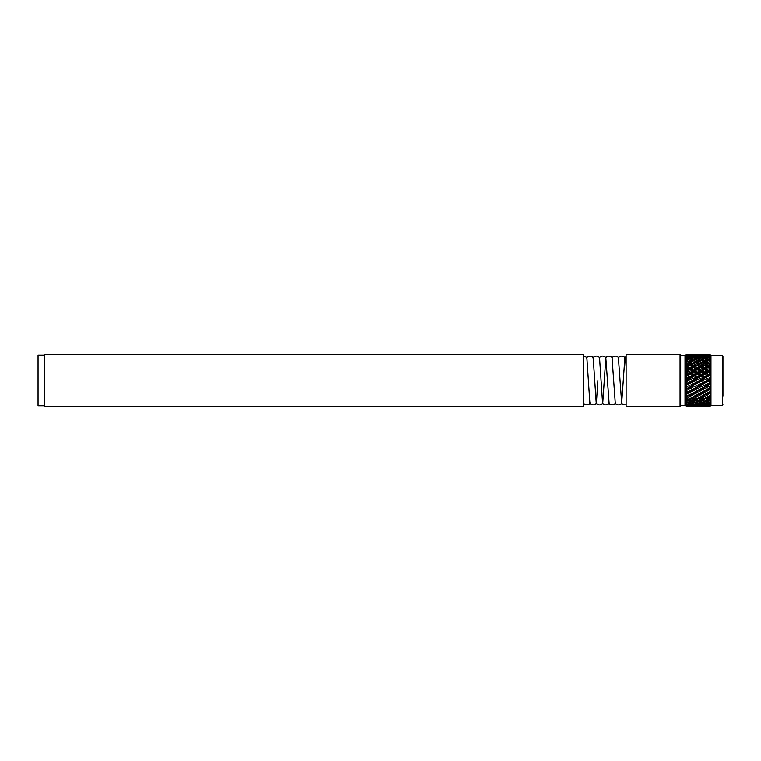 <?xml version="1.0" encoding="UTF-8"?>
<svg xmlns="http://www.w3.org/2000/svg" width="761" height="761" viewBox="0 0 761 761"><rect width="100%" height="100%" fill="white"/><g stroke="black" fill="none" stroke-linecap="round" stroke-linejoin="round"><path stroke-width="1.14" d="M44.395 405.879L38.05 405.879L38.05 355.121L44.395 355.121M626.141 406.507L626.141 354.493L680.068 354.493L680.068 406.507L626.141 406.507M583.639 380.5L583.639 406.507L44.395 406.507L44.395 354.493L583.639 354.493L583.639 380.5M583.639 403.026L583.639 403.045C583.554 403.749 584.61 404.376 586.807 404.928C588.976 404.433 590.06 403.749 590.07 402.873M624.781 358.127L626.141 356.614A3.539 3.539 0 0 0 624.876 358.031L621.699 402.969L618.436 358.127C618.446 357.251 619.53 356.567 621.699 356.072C623.868 356.567 624.952 357.251 624.962 358.127C625.104 358.364 625.618 358.574 626.141 367.316L626.141 373.556M625.104 358.631A3.539 3.539 0 0 0 624.876 358.031M626.141 359.611L625.428 359.611M621.785 402.873C621.785 403.749 620.7 404.433 618.531 404.928C616.362 404.433 615.278 403.749 615.269 402.873L612.091 358.127C612.101 357.251 613.185 356.567 615.354 356.072C617.523 356.567 618.607 357.251 618.617 358.127M593.066 358.127C593.066 357.251 594.16 356.567 596.32 356.072C598.488 356.567 599.582 357.251 599.582 358.127L602.579 402.873C602.588 403.749 603.673 404.433 605.842 404.928C608.01 404.433 609.095 403.749 609.104 402.873L605.842 358.031L602.76 402.873C602.75 403.749 601.666 404.433 599.497 404.928C597.328 404.433 596.243 403.749 596.234 402.873L593.238 358.127C593.238 357.251 592.144 356.567 589.984 356.072C587.815 356.567 586.721 357.251 586.721 358.127M597.908 380.5L596.415 402.873C596.405 403.749 595.321 404.433 593.152 404.928C590.983 404.433 589.899 403.749 589.889 402.873L586.893 358.127C587.321 357.67 586.236 356.985 583.639 356.072M710.298 354.864L710.964 355.52L710.964 405.48L710.26 406.174M710.869 405.565L709.709 406.707L710.926 405.337L709.709 406.136L710.926 404.395L709.766 405.223L710.869 403.691L709.709 404.738L710.926 402.693L709.766 403.292L710.869 401.618L709.709 402.569L710.926 400.276L709.766 400.638L710.869 398.859L709.709 399.677L709.709 399.002L708.053 398.222L706.17 399.106L708.586 400.172L709.709 399.677M710.964 405.252L722.322 405.252L722.322 355.748L722.95 356.376L722.95 396.139M686.289 404.881L688.705 404.548L686.298 403.882L686.289 404.881L685.033 403.482L685.033 401.428L685.842 403.035L686.279 402.759L685.033 401.361L685.033 398.65L686.289 402.769L688.705 402.303L686.298 401.389L687.116 399.687L685.842 400.438M702.546 400.686L704.952 401.646L706.836 400.904L704.42 399.886L702.546 400.686L701.842 399.592M695.297 400.686L697.704 401.646L699.587 400.904L697.171 399.886L695.297 400.686L694.584 399.592M688.049 400.686L690.455 401.646L692.339 400.904L689.923 399.886L688.049 400.686L687.335 399.592M686.289 406.716L688.705 406.688L686.289 406.716L685.033 404.881L686.489 406.241M686.289 406.212L688.705 406.032L686.289 405.632L686.289 406.212L685.033 404.862L685.033 403.52L686.289 405.632L686.65 404.966M685.842 403.035L685.128 402.845L686.289 403.891L687.116 402.265M686.289 399.934L688.705 399.344L686.298 398.222L686.289 399.934L685.033 398.574L685.033 395.301L685.842 397.194L685.128 397.423L686.289 398.231L687.116 396.5L685.842 397.194M686.289 396.481L688.705 395.787L686.298 394.483L686.289 396.481L685.033 395.206L685.033 391.468L685.842 393.427L685.128 393.846L686.289 394.493L687.116 392.79L685.842 393.427M686.289 392.505L688.705 391.734L686.298 390.298L686.289 392.505L685.033 391.373L685.033 382.888L685.842 384.762L685.128 385.542L686.289 385.808L686.289 388.148L686.831 388.49L688.705 387.32L686.289 385.808M685.033 382.888L686.831 383.905L688.705 382.688L686.298 381.128L686.289 383.554L685.033 382.773L685.033 378.407L685.842 380.148L685.128 381.071L686.289 381.137L687.116 379.844L685.842 380.148M686.289 378.854L686.831 379.206L688.705 377.989L686.298 376.438L686.289 378.854L685.033 378.303L685.033 373.993L685.842 375.554L685.128 376.59L686.289 376.448L687.116 375.382L685.842 375.554M686.289 374.203L686.831 374.545L688.705 373.366L686.298 371.872L686.289 374.203L685.033 373.889L685.033 369.798L685.842 371.111L685.128 372.224L687.116 371.073L685.842 371.111M686.289 369.76L688.705 368.98L686.298 367.592L686.289 369.76L685.033 369.694L685.033 365.936L685.842 366.983L685.128 368.134L687.116 367.078L685.842 366.983M686.289 365.661L688.705 364.957L686.298 363.72L686.289 365.661L685.033 365.851L685.033 362.55L685.842 363.273L685.128 364.433L687.116 363.511L685.842 363.273M686.289 362.036L688.705 361.437L686.298 360.391L686.289 362.036L685.033 362.474L685.033 359.734L685.842 360.124L685.128 361.256L687.116 360.495L685.842 360.124M686.289 359.011L688.705 358.526L686.298 357.708L686.289 359.011L685.033 359.677L685.033 357.594L685.842 357.632L685.128 358.697L686.289 357.718M686.289 356.671L688.705 356.319L686.298 355.758L686.289 356.671L685.033 357.546L685.033 356.186L685.842 355.872L685.128 356.833L686.289 355.768M686.289 355.102L688.705 354.892L686.289 354.607L685.033 356.158L686.289 354.607M686.289 354.341L688.705 354.293L686.289 354.274L685.033 355.549L687.145 354.274L686.298 354.284M692.348 406.697L688.049 406.716M692.339 406.469L688.049 406.412L692.881 406.127M692.339 405.394L689.923 404.852L688.049 405.28L690.455 405.746L693.242 404.814M692.339 403.52L689.923 402.731L688.049 403.349L690.455 404.072L693.528 402.769M692.339 397.632L689.923 396.414L688.049 397.375L690.455 398.536L694.365 396.5L693.547 398.222L691.673 399.106L694.08 400.172L695.954 399.344L693.547 398.222M692.339 393.808L689.923 392.438L688.049 393.513L690.455 394.845L694.365 392.79L690.959 394.588L694.08 396.757L695.954 395.787L693.547 394.483L691.673 395.501M692.339 389.565L689.923 388.081L688.049 389.242L690.455 390.697L694.365 388.69L690.959 390.659L694.08 392.819L695.954 391.734L693.547 390.298L691.673 391.42M692.339 385.028L689.923 383.477L688.049 384.685L690.455 386.217L694.365 384.334L690.959 386.398L694.08 388.49L695.954 387.32L693.547 385.798L691.673 386.988M692.339 380.338L689.923 378.778L688.049 379.996L690.455 381.556L694.365 379.844L690.959 381.955L694.08 383.905L695.954 382.688L693.547 381.128L691.673 382.345M692.339 375.658L689.923 374.127L688.049 375.325L690.455 376.866L694.365 375.382L690.959 377.456L694.08 379.206L695.954 377.989L693.547 376.438L691.673 377.646M692.339 371.13L689.923 369.694L688.049 370.816L690.455 372.281L692.339 371.13L694.365 371.073L690.959 373.061L694.08 374.545L695.954 373.366L693.547 371.872L691.673 373.033M692.339 366.907L689.923 365.594L687.335 366.964L688.049 366.621L690.455 367.972L692.339 366.907L694.365 367.078L690.959 368.904L694.08 370.084L695.954 368.98L693.547 367.592L691.673 368.666M688.705 364.957L690.731 365.232L688.049 366.621M692.339 363.121L689.923 361.989L688.049 362.864L690.455 364.053L692.339 363.121L694.365 363.511L691.673 364.681L694.08 365.955L695.954 364.957L693.547 363.72M692.339 359.896L689.923 358.964L688.049 359.687L690.455 360.676L692.339 359.896L694.365 360.495L691.673 361.199L694.08 362.293L695.954 361.437L693.547 360.391M692.339 357.328L689.923 356.643L688.049 357.175L690.455 357.927L692.339 357.328L693.404 357.756M692.339 355.511L688.049 355.406L693.071 355.863M692.339 354.493L688.049 354.445L692.7 354.693M688.049 354.331L692.339 354.312M695.954 406.688L691.673 406.669L696.267 406.507M695.954 406.032L691.673 405.946L694.08 406.279L696.696 405.565M695.954 404.548L693.547 403.882L691.673 404.414L694.08 405.014L697.019 403.882M695.954 402.303L693.547 401.389L691.673 402.103L694.08 402.95L697.98 401.057L697.171 402.731L695.297 403.349L697.704 404.072L699.587 403.52L697.171 402.731M693.29 383.392L697.704 386.217L699.587 385.028L697.171 383.477L695.297 384.685M695.954 358.526L693.547 357.708L691.673 358.336L694.08 359.211L695.954 358.526L697.856 359.173M695.954 356.319L693.547 355.758L691.673 356.186L696.867 356.719M695.954 354.892L691.673 354.826L696.515 355.187M695.954 354.293L691.673 354.284L696.125 354.388M699.606 406.697L695.297 406.716M699.587 406.469L695.297 406.412L700.13 406.127M699.587 405.394L697.171 404.852L695.297 405.28L697.704 405.746L700.5 404.814M699.587 397.632L697.171 396.414L695.297 397.375L697.704 398.536L701.613 396.5L700.805 398.222L698.921 399.106L701.338 400.172L703.212 399.344L700.805 398.222M699.587 393.808L697.171 392.438L695.297 393.513L697.704 394.845L701.613 392.79L698.208 394.588L701.338 396.757L703.212 395.787L700.805 394.483L698.921 395.501M699.587 389.565L697.171 388.081L695.297 389.242L697.704 390.697L701.613 388.69L698.208 390.659L701.338 392.819L703.212 391.734L700.805 390.298L698.921 391.42M699.587 380.338L697.171 378.778L695.297 379.996L697.704 381.556L701.613 379.844L698.208 381.955L701.338 383.905L703.212 382.688L700.805 381.128L698.921 382.345M699.587 375.658L697.171 374.127L695.297 375.325L697.704 376.866L701.613 375.382L698.208 377.456L701.338 379.206L703.212 377.989L700.805 376.438L698.921 377.646M699.587 371.13L697.171 369.694L695.297 370.816L697.704 372.281L699.587 371.13L701.613 371.073L698.208 373.061L701.338 374.545L703.212 373.366L700.805 371.872L698.921 373.033M699.587 366.907L697.171 365.594L694.584 366.964L695.297 366.621L697.704 367.972L699.587 366.907L701.613 367.078L698.208 368.904L701.338 370.084L703.212 368.98L700.805 367.592L698.921 368.666M695.954 364.957L697.98 365.232L695.297 366.621M699.587 363.121L697.171 361.989L695.297 362.864L697.704 364.053L699.587 363.121L701.613 363.511L698.921 364.681L701.338 365.955L703.212 364.957L700.805 363.72M699.587 359.896L697.171 358.964L695.297 359.687L697.704 360.676L699.587 359.896L701.613 360.495L698.921 361.199L701.338 362.293L703.212 361.437L700.805 360.391M699.587 357.328L697.171 356.643L695.297 357.175L697.704 357.927L699.587 357.328L700.653 357.756M699.587 355.511L695.297 355.406L700.32 355.863M699.587 354.493L695.297 354.445L699.958 354.693M695.297 354.331L699.587 354.312M703.212 406.688L698.921 406.669L703.516 406.507M703.212 406.032L698.921 405.946L701.338 406.279L703.954 405.565M703.212 404.548L700.805 403.882L698.921 404.414L701.338 405.014L704.267 403.882M703.212 402.303L700.805 401.389L698.921 402.103L701.338 402.95L705.238 401.057L704.42 402.731L702.546 403.349L704.952 404.072L706.836 403.52L704.42 402.731M703.212 387.32L700.805 385.798L698.921 386.988L701.338 388.49L705.238 386.531L701.842 388.557L704.952 390.697L706.836 389.565L704.42 388.081L702.546 389.242M700.539 383.392L704.952 386.217L706.836 385.028L704.42 383.477L702.546 384.685M703.212 358.526L700.805 357.708L698.921 358.336L701.338 359.211L703.212 358.526L705.105 359.173M703.212 356.319L700.805 355.758L698.921 356.186L704.115 356.719M703.212 354.892L698.921 354.826L703.763 355.187M703.212 354.293L698.921 354.284L703.373 354.388M706.855 406.697L702.546 406.716M706.836 406.469L702.546 406.412L707.378 406.127M706.836 405.394L704.42 404.852L702.546 405.28L704.952 405.746L707.749 404.814M706.836 397.632L704.42 396.414L702.546 397.375L704.952 398.536L708.862 396.5L708.053 398.222M706.836 393.808L704.42 392.438L702.546 393.513L704.952 394.845L708.862 392.79L705.457 394.588L708.586 396.757L709.709 396.177L709.709 395.387L708.053 394.483L706.17 395.501M706.836 380.338L704.42 378.778L702.546 379.996L704.952 381.556L708.862 379.844L705.457 381.955L708.586 383.905L709.709 383.173L709.709 382.203L708.053 381.128L706.17 382.345M706.836 375.658L704.42 374.127L702.546 375.316L704.952 376.866L708.862 375.382L705.457 377.456L708.586 379.206L709.709 378.474L709.709 377.504L708.053 376.438L706.17 377.646M706.836 371.13L704.42 369.694L702.546 370.816L704.952 372.281L706.836 371.13L708.862 371.073L705.457 373.061L708.586 374.545L709.709 373.841L709.709 372.9L708.053 371.872L706.17 373.033M706.836 366.907L704.42 365.594L701.842 366.964L702.546 366.621L704.952 367.972L706.836 366.907L708.862 367.078L705.457 368.904L708.586 370.084L709.709 369.418L709.709 368.543L708.053 367.592L706.17 368.666M703.212 364.957L705.238 365.232L702.546 366.621M706.836 363.121L704.42 361.989L702.546 362.864L704.952 364.053L706.836 363.121L708.862 363.511L706.17 364.681L708.586 365.955L709.709 365.347L709.709 364.567L708.053 363.72M706.836 359.896L704.42 358.964L702.546 359.687L704.952 360.676L706.836 359.896L708.862 360.495L706.17 361.199L708.586 362.293L709.709 361.104L708.053 360.391M706.836 357.328L704.42 356.643L702.546 357.175L704.952 357.927L706.836 357.328L707.911 357.756M706.836 355.511L702.546 355.406L707.568 355.863M706.836 354.493L702.546 354.445L707.207 354.693M702.546 354.331L706.836 354.312M686.289 388.148L685.033 387.178M709.709 391.297L708.053 390.298L706.17 391.42L708.586 392.819L709.709 392.172L710.926 389.613L709.766 389.204L710.869 387.511L709.709 387.787L709.709 386.854L708.053 385.798L706.17 386.988L708.586 388.49L709.709 387.787M707.787 383.392L709.766 384.657L710.869 383.097L709.709 383.173M709.709 358.26L708.053 357.708L706.17 358.336L708.586 359.211L709.709 358.26L710.926 358.64L709.709 356.138L706.17 356.186L709.709 356.519M709.709 354.797L706.17 354.826L709.709 354.797L710.926 355.758L709.709 354.284L707.207 354.274L708.9 354.274M709.709 354.284L710.593 355.149L709.709 354.284L706.17 354.284L709.709 354.322M709.709 406.659L706.17 406.669L709.709 406.707M709.709 405.917L706.17 405.946L709.709 406.136M709.709 404.357L708.053 403.882L706.17 404.414L709.709 404.738M709.709 402.027L708.053 401.389L706.17 402.103L708.586 402.95L709.709 402.569M685.033 378.407L693.223 383.354M710.917 372.081L685.033 359.677M709.709 356.138L710.926 356.823L709.709 355.007M709.709 361.104L710.926 361.161L709.766 359.715L710.869 359.772L709.709 358.792M709.709 364.567L710.926 364.31L709.766 362.892L710.869 362.617L709.709 361.77M709.709 368.543L710.926 367.972L709.766 366.631L710.869 366.051L709.709 365.347M709.766 366.631L710.869 366.051L709.766 366.631M709.709 372.9L710.926 372.034L709.766 370.816L710.869 369.941L709.709 369.418M709.709 377.504L710.926 376.381L709.766 375.316L710.869 374.165L709.709 373.841M709.709 382.203L710.926 380.852L709.766 379.977L710.869 378.598L709.709 378.474M709.709 386.854L710.926 385.313L709.766 384.657M709.709 395.387L710.926 393.627L709.766 393.475L710.869 391.696L709.709 392.172M709.709 399.002L710.926 397.223L709.766 397.328L710.869 395.52L709.709 396.177M685.842 389.232L685.128 389.841L686.289 390.307L687.116 388.69L685.842 389.232L685.033 387.282M710.917 400.2L710.593 400.847M708.053 401.389L708.862 399.687L706.836 400.904M704.42 399.886L705.238 398.165L703.212 399.344M697.171 396.414L697.98 394.702L695.954 395.787M693.547 394.483L694.365 392.79M689.923 392.438L690.731 390.783L688.705 391.734M690.455 390.697L690.959 390.659M694.08 392.819L695.297 393.513M697.704 394.845L698.208 394.588M701.842 396.386L702.546 397.375M705.457 398.06L706.17 399.106M709.09 399.592L709.766 400.638M686.831 388.49L688.049 389.242M710.917 402.607L710.593 403.216M708.053 403.882L708.862 402.265M708.025 402.769L706.836 403.52M700.805 401.389L701.613 399.687L699.587 400.904M697.171 399.886L697.98 398.165L695.954 399.344M689.923 396.414L690.731 394.702L688.705 395.787M690.455 394.845L690.959 394.588M694.584 396.386L695.297 397.375M698.208 398.06L698.921 399.106M705.457 400.98L706.17 402.103M709.09 402.189L709.766 403.292M686.831 392.819L688.049 393.513M710.917 404.3L710.593 404.862M708.053 405.632L708.862 404.139M704.42 404.852L705.238 403.292M700.805 403.882L701.613 402.265M700.776 402.769L699.587 403.52M693.547 401.389L694.365 399.687L692.339 400.904M689.923 399.886L690.731 398.165L688.705 399.344M690.959 398.06L691.673 399.106M698.208 400.98L698.921 402.103M701.842 402.189L702.546 403.349M705.457 403.235L706.17 404.414M709.09 404.091L709.766 405.223M687.335 396.386L688.049 397.375M710.917 405.233L710.593 405.718M704.42 406.203L704.696 405.699M700.805 405.632L701.613 404.139M697.171 404.852L697.98 403.292M693.547 403.882L694.365 402.265M689.923 402.731L690.731 401.057L688.705 402.303M690.959 400.98L691.673 402.103M694.584 402.189L695.297 403.349M698.208 403.235L698.921 404.414M701.842 404.091L702.546 405.28M705.457 404.757L706.17 405.946M697.171 406.203L697.447 405.699M693.547 405.632L693.899 404.966M689.923 404.852L690.731 403.292M689.77 403.882L688.705 404.548M690.959 403.235L691.673 404.414M694.584 404.091L695.297 405.28M698.208 404.757L698.921 405.946M687.335 402.189L688.049 403.349M689.923 406.203L690.198 405.699M689.447 405.565L688.705 406.032M690.959 404.757L691.673 405.946M687.335 404.091L688.049 405.28M709.09 355.558L709.766 354.502M701.842 355.558L702.546 354.445M704.952 354.674L705.457 355.891L706.17 354.826M708.586 355.187L709.09 356.424L709.766 355.454M694.584 355.558L695.297 354.445M697.704 354.674L698.208 355.891L698.921 354.826M701.338 355.187L701.842 356.424L702.546 355.406M704.952 355.91L705.457 357.147L706.17 356.186M708.586 356.823L709.09 358.05L709.766 357.213M710.774 361.19L704.42 358.964M689.266 355.187L688.705 354.892M690.455 354.674L690.959 355.891L691.673 354.826M694.08 355.187L694.584 356.424L695.297 355.406M697.704 355.91L698.208 357.147L698.921 356.186M701.338 356.823L701.842 358.05L702.546 357.175M704.952 357.927L705.457 359.144L706.17 358.336M708.586 359.211L709.09 360.41L709.766 359.715M687.335 355.558L688.049 354.445M710.85 364.348L698.008 359.23M704.42 361.989L703.212 361.437M697.171 358.964L697.98 359.221M689.609 356.719L688.705 356.319M690.455 355.91L690.959 357.147L691.673 356.186M694.08 356.823L694.584 358.05L695.297 357.175M697.704 357.927L698.208 359.144L698.921 358.336M701.338 359.211L701.842 360.41L702.546 359.687M704.952 360.676L705.457 361.836L706.17 361.199M708.586 362.293L709.09 363.416L709.766 362.892M686.831 355.187L687.335 356.424L688.049 355.406M710.879 368.01L690.608 359.182M708.053 367.592L708.862 367.078M697.171 361.989L695.954 361.437M689.923 358.964L688.705 358.526M690.455 357.927L690.959 359.144L691.673 358.336M694.08 359.211L694.584 360.41L695.297 359.687M697.704 360.676L698.208 361.836L698.921 361.199M701.338 362.293L701.842 363.416L702.546 362.864M704.952 364.053L705.457 365.128L706.17 364.681M708.586 365.955L709.09 366.964M686.831 356.823L687.335 358.05L688.049 357.175M708.053 371.872L708.862 371.073M704.42 369.694L705.238 369.037L703.212 368.98M700.805 367.592L701.613 367.078M689.923 361.989L688.705 361.437M690.455 360.676L690.959 361.836L691.673 361.199M694.08 362.293L694.584 363.416L695.297 362.864M697.704 364.053L698.208 365.128L698.921 364.681M701.338 365.955L701.842 366.964M704.952 367.972L705.457 368.904M708.586 370.084L709.766 370.816M686.831 359.211L687.335 360.41L688.049 359.687M710.917 376.4L685.033 362.521M708.053 376.438L708.862 375.382M704.42 374.127L705.238 373.194L703.212 373.366M700.805 371.872L701.613 371.073M697.171 369.694L697.98 369.037L695.954 368.98M693.547 367.592L694.365 367.078M690.455 364.053L690.959 365.128L691.673 364.681M694.08 365.955L694.584 366.964M697.704 367.972L698.208 368.904M701.338 370.084L701.842 370.949L702.546 370.816M704.952 372.281L705.457 373.061M708.586 374.545L709.766 375.316M686.831 362.293L687.335 363.416L688.049 362.864M685.033 365.889L710.917 380.852L710.593 381.366M708.053 381.128L708.862 379.844M704.42 378.778L705.238 377.599L703.212 377.989M700.805 376.438L701.613 375.382M697.171 374.127L697.98 373.194L695.954 373.366M693.547 371.872L694.365 371.073M689.923 369.694L690.731 369.037L688.705 368.98M690.455 367.972L690.959 368.904M694.08 370.084L694.584 370.949L695.297 370.816M697.704 372.281L698.208 373.061M701.338 374.545L702.546 375.316M704.952 376.866L705.457 377.456M708.586 379.206L709.766 379.977M686.831 365.955L687.335 366.964M710.917 385.294L710.593 385.875M707.72 383.354L685.033 369.732M708.053 385.798L708.862 384.334L706.836 385.028M704.42 383.477L705.238 382.089L703.212 382.688M700.805 381.128L701.613 379.844M697.171 378.778L697.98 377.599L695.954 377.989M693.547 376.438L694.365 375.382M689.923 374.127L690.731 373.194L688.705 373.366M690.455 372.281L690.959 373.061M694.08 374.545L695.297 375.325M697.704 376.866L698.208 377.456M701.338 379.206L702.546 379.996M704.952 381.556L705.457 381.955M686.831 370.084L687.335 370.949L688.049 370.816M710.917 389.584L710.593 390.212M700.472 383.354L685.033 373.917M708.053 390.298L708.862 388.69L706.836 389.565M704.42 388.081L705.238 386.531M700.805 385.798L701.613 384.334L699.587 385.028M697.171 383.477L697.98 382.089L695.954 382.688M693.547 381.128L694.365 379.844M689.923 378.778L690.731 377.599L688.705 377.989M690.455 376.866L690.959 377.456M694.08 379.206L695.297 379.996M697.704 381.556L698.208 381.955M704.952 386.217L706.17 386.988M708.586 388.49L709.766 389.204M686.831 374.545L688.049 375.325M710.917 393.58L710.593 394.236M708.053 394.483L708.862 392.79M704.42 392.438L705.238 390.783L703.212 391.734M700.805 390.298L701.613 388.69M697.171 388.081L697.98 386.531L695.954 387.32M693.547 385.798L694.365 384.334M689.923 383.477L690.731 382.089L688.705 382.688M690.455 381.556L690.959 381.955M697.704 386.217L698.921 386.988M701.338 388.49L701.842 388.557M704.952 390.697L706.17 391.42M708.586 392.819L709.766 393.475M686.831 379.206L688.049 379.996M710.917 397.156L710.593 397.822M686.298 385.798L687.116 384.334L685.842 384.762M704.42 396.414L705.238 394.702L703.212 395.787M700.805 394.483L701.613 392.79M697.171 392.438L697.98 390.783L695.954 391.734M693.547 390.298L694.365 388.69M689.923 388.081L690.731 386.531L688.705 387.32M690.455 386.217L690.959 386.398M694.08 388.49L695.297 389.242M697.704 390.697L698.208 390.659M701.338 392.819L702.546 393.513M704.952 394.845L705.457 394.588M709.09 396.386L709.766 397.328M686.831 383.905L688.049 384.685M687.116 367.078L685.128 368.134M687.116 371.073L685.128 372.224M687.116 375.382L685.128 376.59M687.116 379.844L685.128 381.071M687.116 384.334L685.128 385.542M687.116 388.69L685.128 389.841M687.116 392.79L685.128 393.846M710.869 369.941L709.09 370.949M710.869 374.165L709.09 375.24M710.869 378.598L709.09 379.701M710.869 383.097L709.09 384.191M710.869 387.511L709.09 388.557M710.869 391.696L709.09 392.666M708.862 384.334L705.457 386.398M708.862 388.69L705.457 390.659M705.238 369.037L701.842 370.949M705.238 373.194L701.842 375.24M705.238 377.599L701.842 379.701M705.238 382.089L701.842 384.191M705.238 390.783L701.842 392.666M701.613 384.334L698.208 386.398M697.98 369.037L694.584 370.949M697.98 373.194L694.584 375.24M697.98 377.599L694.584 379.701M697.98 382.089L694.584 384.191M697.98 386.531L694.584 388.557M697.98 390.783L694.584 392.666M690.731 369.037L687.335 370.949M690.731 373.194L687.335 375.24M690.731 377.599L687.335 379.701M690.731 382.089L687.335 384.191M690.731 386.531L687.335 388.557M690.731 390.783L687.335 392.666M685.033 355.748L680.686 355.748L680.686 405.252L680.068 404.624M621.613 402.873C621.623 403.749 622.707 404.433 624.876 404.928L626.141 404.7M608.924 402.873C608.933 403.749 610.018 404.433 612.186 404.928C614.355 404.433 615.44 403.749 615.449 402.873M605.756 358.127C605.756 357.251 606.84 356.567 609.009 356.072C611.178 356.567 612.263 357.251 612.272 358.127M599.411 358.127C599.411 357.251 600.505 356.567 602.664 356.072C604.833 356.567 605.918 357.251 605.927 358.127M722.322 405.252L722.95 404.624M680.686 405.252L685.033 405.252M710.964 355.748L722.322 355.748M680.686 355.748L680.068 356.376"/></g></svg>
